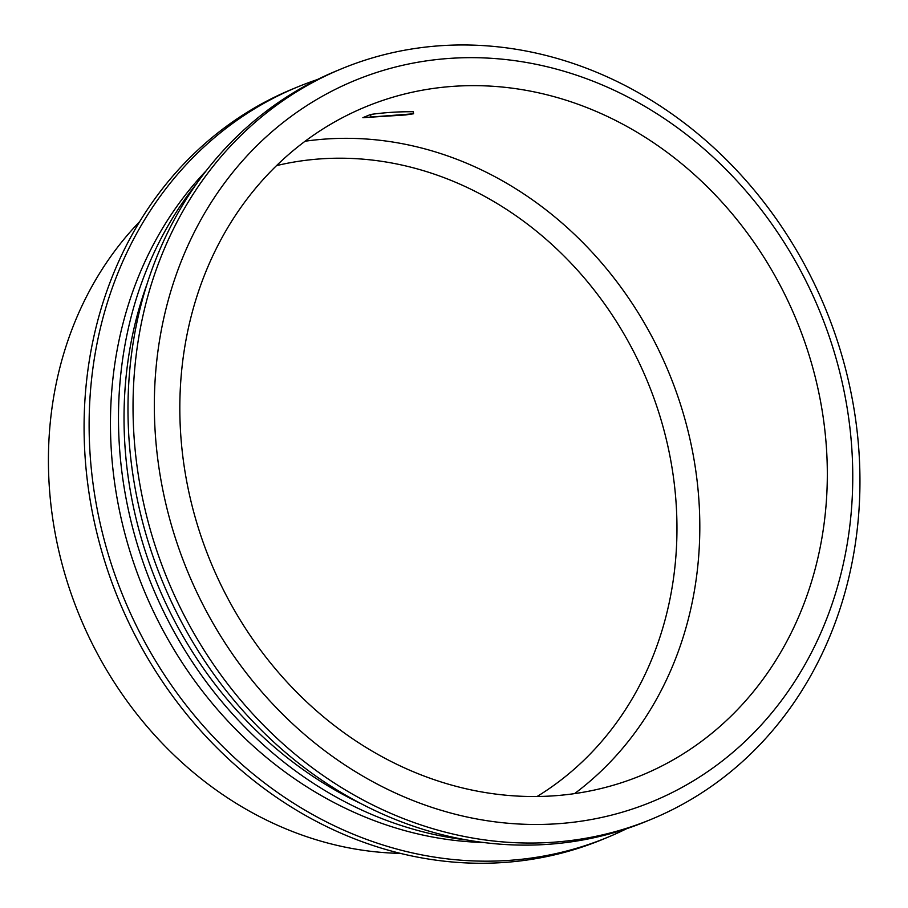 <?xml version="1.0" encoding="UTF-8"?>
<svg xmlns="http://www.w3.org/2000/svg" width="908" height="908" viewBox="0 0 908 908"><rect width="100%" height="100%" fill="white"/><g stroke="black" fill="none" stroke-linecap="round" stroke-linejoin="round"><path stroke-width="1.36" d="M406.092 114.919L362.871 117.665L370.623 114.465A361.6 316.869 -112.4 0 1 413.31 111.741L413.583 113.772L405.558 114.941M362.871 117.665L413.583 113.772M370.907 116.496L370.623 114.465M537.082 796.498A344.552 301.933 67.6 0 0 647.54 381.632A344.552 301.933 67.6 0 0 276.531 165.619M574.548 793.626A361.6 316.869 67.6 0 0 668.935 372.802A361.6 316.869 67.6 0 0 305.099 141.228M139.628 221.666A365.935 320.672 67.6 0 0 79.677 616.169A365.935 320.672 67.6 0 0 400.53 853.384M317.335 79.563A405.955 355.743 67.6 0 0 297.631 86.941L292.592 89.018A405.955 355.743 67.6 0 0 99.823 544.437A405.955 355.743 67.6 0 0 502.124 862.6A405.955 355.743 67.6 0 0 602.515 839.446L607.554 837.358A405.955 355.743 67.6 0 0 626.713 828.675M297.631 86.941A405.955 355.743 67.6 0 0 104.863 542.36A405.955 355.743 67.6 0 0 507.163 860.512A405.955 355.743 67.6 0 0 607.554 837.358M206.127 170.817A390.043 341.794 67.6 0 0 143.77 589.689A390.043 341.794 67.6 0 0 483.533 842.488M196.355 183.983A394.866 346.016 67.6 0 0 152.203 586.205A394.866 346.016 67.6 0 0 467.314 840.059M146.801 284.658A390.043 341.794 67.6 0 0 361.157 803.694M341.533 68.804L336.493 70.892A405.955 355.743 67.6 0 0 143.725 526.311A405.955 355.743 67.6 0 0 546.026 844.463A405.955 355.743 67.6 0 0 646.417 821.309L651.456 819.232A405.955 355.743 67.6 0 0 825.293 308.221A405.955 355.743 67.6 0 0 341.533 68.804A405.955 355.743 67.6 0 0 148.776 524.222A405.955 355.743 67.6 0 0 551.065 842.386A405.955 355.743 67.6 0 0 651.456 819.232M556.014 823.84A390.043 341.794 67.6 0 0 776.385 230.621A390.043 341.794 67.6 0 0 178.343 268.802A390.043 341.794 67.6 0 0 556.014 823.84M552.189 795.93A361.6 316.869 67.6 0 0 641.615 775.307A361.6 316.869 67.6 0 0 796.452 320.138A361.6 316.869 67.6 0 0 365.549 106.872A361.6 316.869 67.6 0 0 193.847 512.532A361.6 316.869 67.6 0 0 552.189 795.93"/></g></svg>
